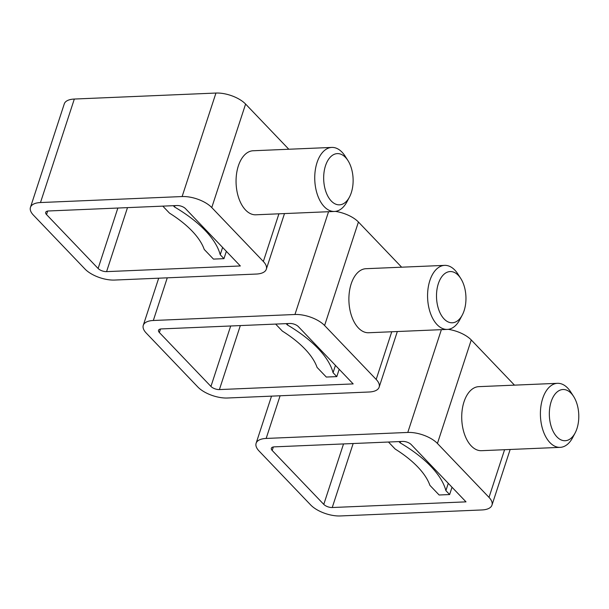 <?xml version="1.0" encoding="UTF-8"?>
<svg xmlns="http://www.w3.org/2000/svg" width="609" height="609" viewBox="0 0 609 609"><rect width="100%" height="100%" fill="white"/><g stroke="black" fill="none" stroke-linecap="round" stroke-linejoin="round"><path stroke-width="0.91" d="M286.123 323.638L287.349 324.917A112.163 50.22 18.1 0 1 333.054 372.693L335.445 365.377M287.349 324.917L287.791 323.569M339.183 369.29L336.8 376.606L326.302 377.047L317.068 367.394A96.138 43.049 18.1 0 0 282.348 331.098L275.633 324.079M336.8 376.606L333.054 372.693M210.942 386.433A6.41 2.87 18.1 0 0 219.407 389.577L353.174 383.914L298.364 326.622A6.41 2.87 18.1 0 0 289.899 323.478L161.385 328.921A6.41 2.87 18.1 0 0 158.515 330.299A6.41 2.87 18.1 0 0 159.36 332.514L210.942 386.433L230.697 325.982M335.376 211.384A22.434 10.041 18.1 0 1 358.427 222.011L401.643 267.191M324.597 325.511A22.434 10.041 18.1 0 0 294.954 314.495L153.323 320.494A22.434 10.041 18.1 0 0 143.282 325.32A22.434 10.041 18.1 0 0 146.244 333.07L197.826 386.989A22.434 10.041 18.1 0 0 227.469 398.004L369.1 392.006A22.434 10.041 18.1 0 0 379.141 387.179A22.434 10.041 18.1 0 0 376.179 379.43L324.597 325.511L358.427 222.011M447.341 329.408L368.658 332.742A32.049 18.384 -92.4 0 1 351.796 316.65A32.049 18.384 -92.4 0 1 351.18 283.87A32.049 18.384 -92.4 0 1 365.94 268.706L444.631 265.372A32.049 18.384 87.6 0 0 429.863 280.543A32.049 18.384 87.6 0 0 430.479 313.323A32.049 18.384 87.6 0 0 447.341 329.408A32.049 18.384 87.6 0 0 459.81 319.71L462.292 315.02A25.639 14.707 87.6 0 0 464.127 310.651A25.639 14.707 87.6 0 0 460.739 278.442A25.639 14.707 87.6 0 0 438.335 283.687A25.639 14.707 87.6 0 0 442.751 317.373A25.639 14.707 87.6 0 0 462.292 315.02M460.739 278.442L457.877 273.989A32.049 18.384 87.6 0 0 444.631 265.372M398.956 441.586L400.182 442.865A112.163 50.22 18.1 0 1 445.887 490.641L448.277 483.325M400.182 442.865L400.623 441.51M452.023 487.238L449.632 494.554L439.135 494.995L429.901 485.343A96.138 43.049 18.1 0 0 395.18 449.046L388.466 442.027M449.632 494.554L445.887 490.641M323.775 504.381A6.41 2.87 18.1 0 0 332.24 507.525L466.007 501.862L411.204 444.57A6.41 2.87 18.1 0 0 402.732 441.426L274.217 446.869A6.41 2.87 18.1 0 0 271.348 448.247A6.41 2.87 18.1 0 0 272.193 450.462L323.775 504.381L343.529 443.931M448.209 329.332A22.434 10.041 18.1 0 1 471.259 339.959L514.476 385.139M437.429 443.459A22.434 10.041 18.1 0 0 407.786 432.443L266.156 438.442A22.434 10.041 18.1 0 0 256.115 443.268A22.434 10.041 18.1 0 0 259.076 451.018L310.659 504.937A22.434 10.041 18.1 0 0 340.302 515.952L481.932 509.954A22.434 10.041 18.1 0 0 491.973 505.127A22.434 10.041 18.1 0 0 489.012 497.378L437.429 443.459L471.259 339.959M560.173 447.356L481.491 450.69A32.049 18.384 -92.4 0 1 464.629 434.598A32.049 18.384 -92.4 0 1 464.012 401.818A32.049 18.384 -92.4 0 1 478.781 386.654L557.463 383.32A32.049 18.384 87.6 0 0 542.695 398.492A32.049 18.384 87.6 0 0 543.312 431.271A32.049 18.384 87.6 0 0 560.173 447.356A32.049 18.384 87.6 0 0 572.643 437.658L575.124 432.969A25.639 14.707 87.6 0 0 576.959 428.599A25.639 14.707 87.6 0 0 573.571 396.39A25.639 14.707 87.6 0 0 551.168 401.636A25.639 14.707 87.6 0 0 555.591 435.321A25.639 14.707 87.6 0 0 575.124 432.969M573.571 396.39L570.709 391.937A32.049 18.384 87.6 0 0 557.463 383.32M173.291 205.69L174.517 206.969A112.163 50.22 18.1 0 1 220.222 254.745L222.612 247.429M174.517 206.969L174.958 205.621M226.35 251.342L223.96 258.658L213.47 259.099L204.236 249.446A96.138 43.049 18.1 0 0 169.515 213.15L162.801 206.131M223.96 258.658L220.222 254.745M98.11 268.485A6.41 2.87 18.1 0 0 106.575 271.629L240.342 265.966L185.532 208.674A6.41 2.87 18.1 0 0 177.067 205.53L48.545 210.973A6.41 2.87 18.1 0 0 45.683 212.351A6.41 2.87 18.1 0 0 46.528 214.566L98.11 268.485L117.864 208.034M30.45 207.372A22.434 10.041 18.1 0 1 40.491 202.546L182.121 196.547A22.434 10.041 18.1 0 1 211.765 207.562L263.347 261.482A22.434 10.041 18.1 0 1 266.308 269.231A22.434 10.041 18.1 0 1 256.267 274.058L114.637 280.056A22.434 10.041 18.1 0 1 84.994 269.041L33.411 215.122A22.434 10.041 18.1 0 1 30.45 207.372L64.28 103.873A22.434 10.041 18.1 0 1 74.321 99.046L215.951 93.048A22.434 10.041 18.1 0 1 245.594 104.063L288.811 149.243M334.508 211.46L255.826 214.794A32.049 18.384 -92.4 0 1 238.964 198.701A32.049 18.384 -92.4 0 1 238.347 165.922A32.049 18.384 -92.4 0 1 253.108 150.758L331.798 147.424A32.049 18.384 87.6 0 0 317.03 162.595A32.049 18.384 87.6 0 0 317.647 195.375A32.049 18.384 87.6 0 0 334.508 211.46A32.049 18.384 87.6 0 0 346.978 201.762L349.459 197.072A25.639 14.707 87.6 0 0 351.294 192.703A25.639 14.707 87.6 0 0 347.906 160.494A25.639 14.707 87.6 0 0 325.503 165.739A25.639 14.707 87.6 0 0 329.918 199.425A25.639 14.707 87.6 0 0 349.459 197.072M347.906 160.494L345.044 156.041A32.049 18.384 87.6 0 0 331.798 147.424M219.407 389.577L240.327 325.579M376.179 379.43L391.754 331.76M153.323 320.494L167.269 277.826M294.954 314.495L328.548 211.711M159.36 332.514L160.502 329.012M332.24 507.525L353.159 443.527M489.012 497.378L504.587 449.708M266.156 438.442L280.102 395.774M407.786 432.443L441.38 329.659M272.193 450.462L273.334 446.96M106.575 271.629L127.494 207.631M263.347 261.482L278.922 213.812M40.491 202.546L74.321 99.046M182.121 196.547L215.951 93.048M211.765 207.562L245.594 104.063M46.528 214.566L47.669 211.064M379.141 387.179L397.327 331.524M143.282 325.32L158.69 278.191M491.973 505.127L510.159 449.472M256.115 443.268L271.523 396.139M266.308 269.231L284.494 213.576"/></g></svg>
